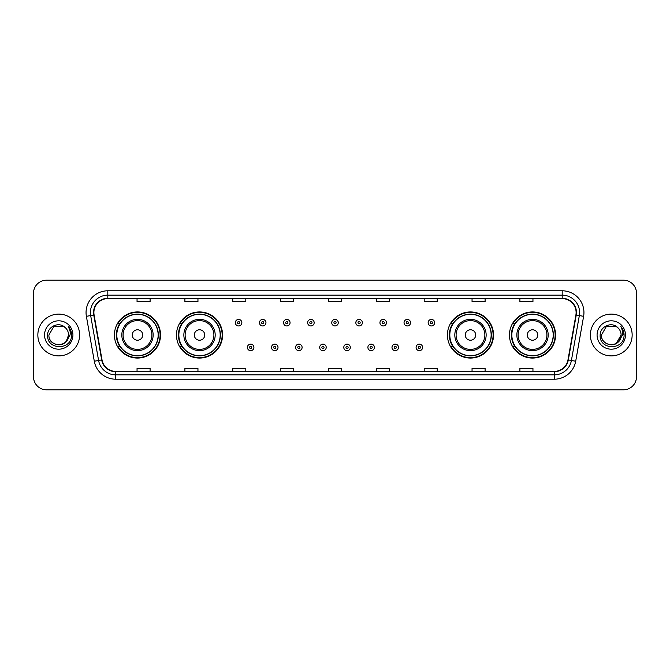 <?xml version="1.0" encoding="UTF-8"?>
<svg xmlns="http://www.w3.org/2000/svg" width="670" height="670" viewBox="0 0 670 670"><rect width="100%" height="100%" fill="white"/><g stroke="black" fill="none" stroke-linecap="round" stroke-linejoin="round"><path stroke-width="1" d="M509.46 335A23.056 23.056 0 0 0 532.516 358.056A23.056 23.056 0 0 0 555.581 335A23.056 23.056 0 0 0 532.516 311.944A23.056 23.056 0 0 0 509.46 335M447.418 335A23.056 23.056 0 0 0 470.482 358.056A23.056 23.056 0 0 0 493.539 335A23.056 23.056 0 0 0 470.482 311.944A23.056 23.056 0 0 0 447.418 335M176.461 335A23.056 23.056 0 0 0 199.518 358.056A23.056 23.056 0 0 0 222.582 335A23.056 23.056 0 0 0 199.518 311.944A23.056 23.056 0 0 0 176.461 335M114.419 335A23.056 23.056 0 0 0 137.484 358.056A23.056 23.056 0 0 0 160.54 335A23.056 23.056 0 0 0 137.484 311.944A23.056 23.056 0 0 0 114.419 335M119.955 346.75A21.097 21.097 0 0 1 119.955 323.25M181.989 346.75A21.097 21.097 0 0 1 181.989 323.25M452.954 346.75A21.097 21.097 0 0 1 452.954 323.25M514.987 346.75A21.097 21.097 0 0 1 514.987 323.25M33.5 293.234L33.5 376.766A13.048 13.048 0 0 0 46.548 389.814L623.452 389.814A13.048 13.048 0 0 0 636.5 376.766L636.5 293.234A13.048 13.048 0 0 0 623.452 280.186L46.548 280.186A13.048 13.048 0 0 0 33.5 293.234L33.5 376.766M37.847 335A20.887 20.887 0 0 0 58.734 355.887A20.887 20.887 0 0 0 79.613 335A20.887 20.887 0 0 0 58.734 314.113A20.887 20.887 0 0 0 37.847 335A20.887 20.887 0 0 0 58.734 355.887A20.887 20.887 0 0 0 79.613 335A20.887 20.887 0 0 0 58.734 314.113A20.887 20.887 0 0 0 37.847 335M590.387 335A20.887 20.887 0 0 0 611.266 355.887A20.887 20.887 0 0 0 632.153 335A20.887 20.887 0 0 0 611.266 314.113A20.887 20.887 0 0 0 590.387 335A20.887 20.887 0 0 0 611.266 355.887A20.887 20.887 0 0 0 632.153 335A20.887 20.887 0 0 0 611.266 314.113A20.887 20.887 0 0 0 590.387 335M93.884 312.547A13.919 13.919 0 0 1 107.811 298.627L562.189 298.627A13.919 13.919 0 0 1 575.899 314.967L567.984 359.865A13.919 13.919 0 0 1 554.274 371.373L115.726 371.373A13.919 13.919 0 0 1 102.016 359.865L94.102 314.967A13.919 13.919 0 0 1 93.884 312.547M93.54 312.547A14.271 14.271 0 0 0 93.758 315.026L101.673 359.924A14.271 14.271 0 0 0 115.726 371.716L554.274 371.716A14.271 14.271 0 0 0 568.327 359.924L576.242 315.026A14.271 14.271 0 0 0 562.189 298.284L107.811 298.284A14.271 14.271 0 0 0 93.54 312.547M86.388 316.332A21.75 21.75 0 0 1 107.811 290.797L562.189 290.797A21.75 21.75 0 0 1 583.612 316.332L575.697 361.231A21.75 21.75 0 0 1 554.274 379.203L115.726 379.203A21.75 21.75 0 0 1 94.302 361.231L86.388 316.332L90.668 315.57A17.403 17.403 0 0 1 107.811 295.152L562.189 295.152A17.403 17.403 0 0 1 579.332 315.57L571.409 360.468A17.403 17.403 0 0 1 554.274 374.848L115.726 374.848A17.403 17.403 0 0 1 98.591 360.468L90.668 315.57A17.403 17.403 0 0 1 90.408 312.547M623.452 280.186L46.548 280.186M46.548 389.814L623.452 389.814M636.5 376.766L636.5 293.234M568.327 359.924L571.409 360.468L579.332 315.57L583.612 316.332M328.476 298.627L328.476 301.575L341.524 301.575L341.524 298.627M280.613 298.627L280.613 301.575L293.669 301.575L293.669 298.627M232.758 298.627L232.758 301.575L245.815 301.575L245.815 298.627M184.903 298.627L184.903 301.575L197.952 301.575L197.952 298.627M137.048 298.627L137.048 301.575L150.097 301.575L150.097 298.627M376.331 298.627L376.331 301.575L389.387 301.575L389.387 298.627M424.185 298.627L424.185 301.575L437.242 301.575L437.242 298.627M472.048 298.627L472.048 301.575L485.097 301.575L485.097 298.627M519.903 298.627L519.903 301.575L532.952 301.575L532.952 298.627M341.524 371.373L341.524 368.425L328.476 368.425L328.476 371.373M293.669 371.373L293.669 368.425L280.613 368.425L280.613 371.373M245.815 371.373L245.815 368.425L232.758 368.425L232.758 371.373M197.952 371.373L197.952 368.425L184.903 368.425L184.903 371.373M150.097 371.373L150.097 368.425L137.048 368.425L137.048 371.373M389.387 371.373L389.387 368.425L376.331 368.425L376.331 371.373M437.242 371.373L437.242 368.425L424.185 368.425L424.185 371.373M485.097 371.373L485.097 368.425L472.048 368.425L472.048 371.373M532.952 371.373L532.952 368.425L519.903 368.425L519.903 371.373M55.71 344.363C63.173 345.536 67.461 342.42 68.566 335C69.169 347.688 48.299 347.688 48.902 335L53.818 326.483L63.65 326.483L65.174 327.571C59.144 321.24 47.52 326.458 47.629 335C46.523 350.184 71.137 350.578 71.539 335.737L71.556 335C71.523 331.776 70.451 328.945 68.34 326.499C69.948 329.137 70.509 331.968 70.032 335L66.271 341.315A9.832 9.832 0 0 0 68.566 335L66.271 341.315C61.045 348.375 48.391 343.861 48.902 335L53.818 326.483L63.65 326.483L65.174 327.571L63.65 326.483L53.818 326.483L48.902 335C48.299 347.688 69.169 347.688 68.566 335L66.246 341.348L68.566 335C69.169 347.688 48.299 347.688 48.902 335C48.299 347.688 69.169 347.688 68.566 335A9.832 9.832 0 0 0 65.174 327.571M44.547 335A14.187 14.187 0 0 0 58.734 349.187A14.187 14.187 0 0 0 72.921 335A14.187 14.187 0 0 0 58.734 320.813A14.187 14.187 0 0 0 44.547 335M68.432 326.608L71.556 335.368M142.702 335A5.218 5.218 0 0 0 137.484 329.782A5.218 5.218 0 0 0 132.258 335A5.218 5.218 0 0 0 137.484 340.218A5.218 5.218 0 0 0 142.702 335M153.145 335A15.661 15.661 0 0 0 137.484 319.339A15.661 15.661 0 0 0 121.814 335A15.661 15.661 0 0 0 137.484 350.661A15.661 15.661 0 0 0 153.145 335A15.661 15.661 0 0 1 137.484 350.661A15.661 15.661 0 0 1 121.814 335M158.145 335A20.669 20.669 0 0 0 137.484 314.331A20.669 20.669 0 0 0 116.814 335A20.669 20.669 0 0 0 137.484 355.67A20.669 20.669 0 0 0 158.145 335M160.105 335A22.621 22.621 0 0 1 118.146 346.75L120.24 346.75A20.862 20.862 0 0 0 158.338 335.05A20.862 20.862 0 0 0 120.24 323.25L118.146 323.25A22.621 22.621 0 0 1 160.105 335M204.744 335A5.218 5.218 0 0 0 199.518 329.782A5.218 5.218 0 0 0 194.3 335A5.218 5.218 0 0 0 199.518 340.218A5.218 5.218 0 0 0 204.744 335M215.187 335A15.661 15.661 0 0 0 199.518 319.339A15.661 15.661 0 0 0 183.856 335A15.661 15.661 0 0 0 199.518 350.661A15.661 15.661 0 0 0 215.187 335A15.661 15.661 0 0 1 199.518 350.661A15.661 15.661 0 0 1 183.856 335M220.187 335A20.669 20.669 0 0 0 199.518 314.331A20.669 20.669 0 0 0 178.857 335A20.669 20.669 0 0 0 199.518 355.67A20.669 20.669 0 0 0 220.187 335M222.147 335A22.621 22.621 0 0 1 180.188 346.75L182.282 346.75A20.862 20.862 0 0 0 220.38 335.05A20.862 20.862 0 0 0 182.282 323.25L180.188 323.25A22.621 22.621 0 0 1 222.147 335M475.7 335A5.218 5.218 0 0 0 470.482 329.782A5.218 5.218 0 0 0 465.256 335A5.218 5.218 0 0 0 470.482 340.218A5.218 5.218 0 0 0 475.7 335M486.144 335A15.661 15.661 0 0 0 470.482 319.339A15.661 15.661 0 0 0 454.813 335A15.661 15.661 0 0 0 470.482 350.661A15.661 15.661 0 0 0 486.144 335A15.661 15.661 0 0 1 470.482 350.661A15.661 15.661 0 0 1 454.813 335M491.144 335A20.669 20.669 0 0 0 470.482 314.331A20.669 20.669 0 0 0 449.813 335A20.669 20.669 0 0 0 470.482 355.67A20.669 20.669 0 0 0 491.144 335M493.103 335A22.621 22.621 0 0 1 451.144 346.75L453.238 346.75A20.862 20.862 0 0 0 491.336 335.05A20.862 20.862 0 0 0 453.238 323.25L451.144 323.25A22.621 22.621 0 0 1 493.103 335M537.742 335A5.218 5.218 0 0 0 532.516 329.782A5.218 5.218 0 0 0 527.298 335A5.218 5.218 0 0 0 532.516 340.218A5.218 5.218 0 0 0 537.742 335M548.186 335A15.661 15.661 0 0 0 532.516 319.339A15.661 15.661 0 0 0 516.855 335A15.661 15.661 0 0 0 532.516 350.661A15.661 15.661 0 0 0 548.186 335A15.661 15.661 0 0 1 532.516 350.661A15.661 15.661 0 0 1 516.855 335M553.186 335A20.669 20.669 0 0 0 532.516 314.331A20.669 20.669 0 0 0 511.855 335A20.669 20.669 0 0 0 532.516 355.67A20.669 20.669 0 0 0 553.186 335M555.145 335A22.621 22.621 0 0 1 513.187 346.75L515.28 346.75A20.862 20.862 0 0 0 553.378 335.05A20.862 20.862 0 0 0 515.28 323.25L513.187 323.25A22.621 22.621 0 0 1 555.145 335M617.707 327.571A9.832 9.832 0 0 1 621.098 335L616.182 343.517L621.098 335L618.804 341.315A9.832 9.832 0 0 0 621.098 335L618.779 341.348L621.098 335C621.701 347.688 600.831 347.688 601.434 335L606.35 326.483L616.182 326.483L617.707 327.571C611.677 321.24 600.052 326.458 600.161 335C599.055 350.184 623.669 350.578 624.072 335.737L624.088 335C624.055 331.776 622.983 328.945 620.872 326.499C622.48 329.137 623.041 331.968 622.564 335L618.804 341.315C613.586 348.375 600.923 343.861 601.434 335L606.35 326.483L616.182 326.483L617.707 327.571L616.182 326.483L606.35 326.483L601.434 335C600.831 347.688 621.701 347.688 621.098 335C621.701 347.688 600.831 347.688 601.434 335M597.079 335A14.187 14.187 0 0 0 611.266 349.187A14.187 14.187 0 0 0 625.453 335A14.187 14.187 0 0 0 611.266 320.813A14.187 14.187 0 0 0 597.079 335M620.964 326.608L624.088 335.368M241.853 322.689A3.266 3.266 0 0 1 238.587 325.947A3.266 3.266 0 0 1 235.329 322.689A3.266 3.266 0 0 1 238.587 319.423A3.266 3.266 0 0 1 241.853 322.689A3.266 3.266 0 0 0 238.587 319.423A3.266 3.266 0 0 0 235.329 322.689M265.957 322.689A3.266 3.266 0 0 1 262.69 325.947A3.266 3.266 0 0 1 259.432 322.689A3.266 3.266 0 0 1 262.69 319.423A3.266 3.266 0 0 1 265.957 322.689A3.266 3.266 0 0 0 262.69 319.423A3.266 3.266 0 0 0 259.432 322.689M290.06 322.689A3.266 3.266 0 0 1 286.793 325.947A3.266 3.266 0 0 1 283.536 322.689A3.266 3.266 0 0 1 286.793 319.423A3.266 3.266 0 0 1 290.06 322.689A3.266 3.266 0 0 0 286.793 319.423A3.266 3.266 0 0 0 283.536 322.689M314.163 322.689A3.266 3.266 0 0 1 310.897 325.947A3.266 3.266 0 0 1 307.63 322.689A3.266 3.266 0 0 1 310.897 319.423A3.266 3.266 0 0 1 314.163 322.689A3.266 3.266 0 0 0 310.897 319.423A3.266 3.266 0 0 0 307.63 322.689M338.266 322.689A3.266 3.266 0 0 1 335 325.947A3.266 3.266 0 0 1 331.734 322.689A3.266 3.266 0 0 1 335 319.423A3.266 3.266 0 0 1 338.266 322.689A3.266 3.266 0 0 0 335 319.423A3.266 3.266 0 0 0 331.734 322.689M362.37 322.689A3.266 3.266 0 0 1 359.103 325.947A3.266 3.266 0 0 1 355.837 322.689A3.266 3.266 0 0 1 359.103 319.423A3.266 3.266 0 0 1 362.37 322.689A3.266 3.266 0 0 0 359.103 319.423A3.266 3.266 0 0 0 355.837 322.689M386.464 322.689A3.266 3.266 0 0 1 383.207 325.947A3.266 3.266 0 0 1 379.94 322.689A3.266 3.266 0 0 1 383.207 319.423A3.266 3.266 0 0 1 386.464 322.689A3.266 3.266 0 0 0 383.207 319.423A3.266 3.266 0 0 0 379.94 322.689M410.568 322.689A3.266 3.266 0 0 1 407.31 325.947A3.266 3.266 0 0 1 404.043 322.689A3.266 3.266 0 0 1 407.31 319.423A3.266 3.266 0 0 1 410.568 322.689A3.266 3.266 0 0 0 407.31 319.423A3.266 3.266 0 0 0 404.043 322.689M434.671 322.689A3.266 3.266 0 0 1 431.413 325.947A3.266 3.266 0 0 1 428.147 322.689A3.266 3.266 0 0 1 431.413 319.423A3.266 3.266 0 0 1 434.671 322.689A3.266 3.266 0 0 0 431.413 319.423A3.266 3.266 0 0 0 428.147 322.689M247.381 347.403A3.266 3.266 0 0 1 250.639 344.137A3.266 3.266 0 0 1 253.905 347.403A3.266 3.266 0 0 1 250.639 350.661A3.266 3.266 0 0 1 247.381 347.403A3.266 3.266 0 0 0 250.639 350.661A3.266 3.266 0 0 0 253.905 347.403M271.484 347.403A3.266 3.266 0 0 1 274.742 344.137A3.266 3.266 0 0 1 278.008 347.403A3.266 3.266 0 0 1 274.742 350.661A3.266 3.266 0 0 1 271.484 347.403A3.266 3.266 0 0 0 274.742 350.661A3.266 3.266 0 0 0 278.008 347.403M295.587 347.403A3.266 3.266 0 0 1 298.845 344.137A3.266 3.266 0 0 1 302.111 347.403A3.266 3.266 0 0 1 298.845 350.661A3.266 3.266 0 0 1 295.587 347.403A3.266 3.266 0 0 0 298.845 350.661A3.266 3.266 0 0 0 302.111 347.403M319.682 347.403A3.266 3.266 0 0 1 322.948 344.137A3.266 3.266 0 0 1 326.215 347.403A3.266 3.266 0 0 1 322.948 350.661A3.266 3.266 0 0 1 319.682 347.403A3.266 3.266 0 0 0 322.948 350.661A3.266 3.266 0 0 0 326.215 347.403M343.785 347.403A3.266 3.266 0 0 1 347.052 344.137A3.266 3.266 0 0 1 350.318 347.403A3.266 3.266 0 0 1 347.052 350.661A3.266 3.266 0 0 1 343.785 347.403A3.266 3.266 0 0 0 347.052 350.661A3.266 3.266 0 0 0 350.318 347.403M367.889 347.403A3.266 3.266 0 0 1 371.155 344.137A3.266 3.266 0 0 1 374.413 347.403A3.266 3.266 0 0 1 371.155 350.661A3.266 3.266 0 0 1 367.889 347.403A3.266 3.266 0 0 0 371.155 350.661A3.266 3.266 0 0 0 374.413 347.403M391.992 347.403A3.266 3.266 0 0 1 395.258 344.137A3.266 3.266 0 0 1 398.516 347.403A3.266 3.266 0 0 1 395.258 350.661A3.266 3.266 0 0 1 391.992 347.403A3.266 3.266 0 0 0 395.258 350.661A3.266 3.266 0 0 0 398.516 347.403M416.095 347.403A3.266 3.266 0 0 1 419.361 344.137A3.266 3.266 0 0 1 422.619 347.403A3.266 3.266 0 0 1 419.361 350.661A3.266 3.266 0 0 1 416.095 347.403A3.266 3.266 0 0 0 419.361 350.661A3.266 3.266 0 0 0 422.619 347.403M562.189 290.797L562.189 298.284M90.668 315.57L93.758 315.026M115.726 379.203L115.726 371.716M554.274 371.716L554.274 379.203M94.302 361.231L101.673 359.924M576.242 315.026L579.332 315.57M107.811 290.797L107.811 298.284M571.409 360.468L575.697 361.231M151.872 335A14.388 14.388 0 0 0 137.484 320.612A14.388 14.388 0 0 0 123.096 335A14.388 14.388 0 0 0 137.484 349.388A14.388 14.388 0 0 0 151.872 335M213.906 335A14.388 14.388 0 0 0 199.518 320.612A14.388 14.388 0 0 0 185.129 335A14.388 14.388 0 0 0 199.518 349.388A14.388 14.388 0 0 0 213.906 335M484.871 335A14.388 14.388 0 0 0 470.482 320.612A14.388 14.388 0 0 0 456.094 335A14.388 14.388 0 0 0 470.482 349.388A14.388 14.388 0 0 0 484.871 335M546.904 335A14.388 14.388 0 0 0 532.516 320.612A14.388 14.388 0 0 0 518.128 335A14.388 14.388 0 0 0 532.516 349.388A14.388 14.388 0 0 0 546.904 335M237.498 322.689A1.089 1.089 0 0 0 238.587 323.778A1.089 1.089 0 0 0 239.676 322.689A1.089 1.089 0 0 0 238.587 321.6A1.089 1.089 0 0 0 237.498 322.689M261.602 322.689A1.089 1.089 0 0 0 262.69 323.778A1.089 1.089 0 0 0 263.779 322.689A1.089 1.089 0 0 0 262.69 321.6A1.089 1.089 0 0 0 261.602 322.689M285.705 322.689A1.089 1.089 0 0 0 286.793 323.778A1.089 1.089 0 0 0 287.882 322.689A1.089 1.089 0 0 0 286.793 321.6A1.089 1.089 0 0 0 285.705 322.689M309.808 322.689A1.089 1.089 0 0 0 310.897 323.778A1.089 1.089 0 0 0 311.986 322.689A1.089 1.089 0 0 0 310.897 321.6A1.089 1.089 0 0 0 309.808 322.689M333.911 322.689A1.089 1.089 0 0 0 335 323.778A1.089 1.089 0 0 0 336.089 322.689A1.089 1.089 0 0 0 335 321.6A1.089 1.089 0 0 0 333.911 322.689M358.014 322.689A1.089 1.089 0 0 0 359.103 323.778A1.089 1.089 0 0 0 360.192 322.689A1.089 1.089 0 0 0 359.103 321.6A1.089 1.089 0 0 0 358.014 322.689M382.118 322.689A1.089 1.089 0 0 0 383.207 323.778A1.089 1.089 0 0 0 384.295 322.689A1.089 1.089 0 0 0 383.207 321.6A1.089 1.089 0 0 0 382.118 322.689M406.221 322.689A1.089 1.089 0 0 0 407.31 323.778A1.089 1.089 0 0 0 408.399 322.689A1.089 1.089 0 0 0 407.31 321.6A1.089 1.089 0 0 0 406.221 322.689M430.324 322.689A1.089 1.089 0 0 0 431.413 323.778A1.089 1.089 0 0 0 432.502 322.689A1.089 1.089 0 0 0 431.413 321.6A1.089 1.089 0 0 0 430.324 322.689M251.727 347.403A1.089 1.089 0 0 0 250.639 346.315A1.089 1.089 0 0 0 249.55 347.403A1.089 1.089 0 0 0 250.639 348.484A1.089 1.089 0 0 0 251.727 347.403M275.831 347.403A1.089 1.089 0 0 0 274.742 346.315A1.089 1.089 0 0 0 273.653 347.403A1.089 1.089 0 0 0 274.742 348.484A1.089 1.089 0 0 0 275.831 347.403M299.934 347.403A1.089 1.089 0 0 0 298.845 346.315A1.089 1.089 0 0 0 297.756 347.403A1.089 1.089 0 0 0 298.845 348.484A1.089 1.089 0 0 0 299.934 347.403M324.037 347.403A1.089 1.089 0 0 0 322.948 346.315A1.089 1.089 0 0 0 321.86 347.403A1.089 1.089 0 0 0 322.948 348.484A1.089 1.089 0 0 0 324.037 347.403M348.14 347.403A1.089 1.089 0 0 0 347.052 346.315A1.089 1.089 0 0 0 345.963 347.403A1.089 1.089 0 0 0 347.052 348.484A1.089 1.089 0 0 0 348.14 347.403M372.244 347.403A1.089 1.089 0 0 0 371.155 346.315A1.089 1.089 0 0 0 370.066 347.403A1.089 1.089 0 0 0 371.155 348.484A1.089 1.089 0 0 0 372.244 347.403M396.347 347.403A1.089 1.089 0 0 0 395.258 346.315A1.089 1.089 0 0 0 394.169 347.403A1.089 1.089 0 0 0 395.258 348.484A1.089 1.089 0 0 0 396.347 347.403M420.45 347.403A1.089 1.089 0 0 0 419.361 346.315A1.089 1.089 0 0 0 418.273 347.403A1.089 1.089 0 0 0 419.361 348.484A1.089 1.089 0 0 0 420.45 347.403"/></g></svg>
